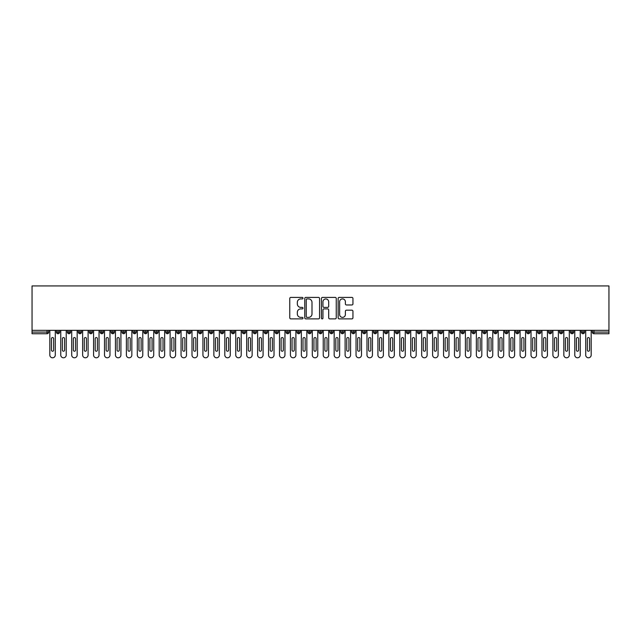 <?xml version="1.0" encoding="UTF-8"?>
<svg xmlns="http://www.w3.org/2000/svg" width="641" height="641" viewBox="0 0 641 641"><rect width="100%" height="100%" fill="white"/><g stroke="black" fill="none" stroke-linecap="round" stroke-linejoin="round"><path stroke-width="0.96" d="M303.001 298.161A0.753 0.753 0 0 0 302.248 297.408L290.846 297.408A1.074 1.074 0 0 0 289.772 298.482L289.772 317.8A1.074 1.074 0 0 0 290.846 318.873L302.248 318.873A0.753 0.753 0 0 0 303.001 318.128A0.753 0.753 0 0 0 302.248 317.375L300.773 317.375A3.437 3.437 0 0 1 297.336 313.938L297.336 312.327A3.437 3.437 0 0 1 300.773 308.89L302.248 308.89A0.753 0.753 0 0 0 303.001 308.145A0.753 0.753 0 0 0 302.248 307.392L300.773 307.392A3.437 3.437 0 0 1 297.336 303.954L297.336 302.344A3.437 3.437 0 0 1 300.773 298.906L302.248 298.906A0.753 0.753 0 0 0 303.001 298.161M351.869 304.972A1.074 1.074 0 0 0 352.943 303.898L352.943 298.482A1.074 1.074 0 0 0 351.869 297.408L339.209 297.408A1.074 1.074 0 0 0 338.136 298.482L338.136 317.8A1.074 1.074 0 0 0 339.209 318.873L351.869 318.873A1.074 1.074 0 0 0 352.943 317.8L352.943 311.254A1.074 1.074 0 0 0 351.869 310.18L346.452 310.18A1.074 1.074 0 0 0 345.379 311.254L345.379 314.499A2.868 2.868 0 0 1 342.51 317.375A2.868 2.868 0 0 1 339.634 314.499L339.634 301.783A2.868 2.868 0 0 1 342.51 298.906A2.868 2.868 0 0 1 345.379 301.783L345.379 303.898A1.074 1.074 0 0 0 346.452 304.972L351.869 304.972M32.05 330.339L32.05 285.942L608.95 285.942L608.95 330.339L32.05 330.339L32.05 332.094L47.057 332.094L47.057 330.339M319.563 298.482A1.074 1.074 0 0 0 318.489 297.408L305.821 297.408A1.074 1.074 0 0 0 304.747 298.482L304.747 317.8A1.074 1.074 0 0 0 305.821 318.873L318.489 318.873A1.074 1.074 0 0 0 319.563 317.8L319.563 298.482M322.511 297.408L335.179 297.408A1.074 1.074 0 0 1 336.253 298.482L336.253 317.8A1.074 1.074 0 0 1 335.179 318.873L329.762 318.873A1.074 1.074 0 0 1 328.689 317.8L328.689 309.964A1.074 1.074 0 0 0 327.615 308.89L324.017 308.89A1.074 1.074 0 0 0 322.944 309.964L322.944 318.128A0.753 0.753 0 0 1 322.191 318.873A0.753 0.753 0 0 1 321.437 318.128L321.437 298.482A1.074 1.074 0 0 1 322.511 297.408M48.7 332.094L47.057 332.094L47.057 333.737A1.643 1.643 0 0 0 48.7 332.094L48.7 330.339L48.7 332.094A1.643 1.643 0 0 1 47.057 333.737L32.05 333.737L32.05 332.094M608.95 330.339L608.95 333.737L593.943 333.737A1.643 1.643 0 0 1 592.3 332.094L592.3 330.339M58.051 330.339L58.051 333.737A1.643 1.643 0 0 1 56.408 332.094L56.408 330.339M59.637 330.339L59.637 332.094A1.643 1.643 0 0 1 58.051 333.737A1.643 1.643 0 0 0 59.637 332.094L56.408 332.094A1.643 1.643 0 0 0 58.051 333.737M68.988 330.339L68.988 333.737A1.643 1.643 0 0 1 67.345 332.094L67.345 330.339L67.345 332.094A1.643 1.643 0 0 0 68.988 333.737A1.643 1.643 0 0 0 70.574 332.094L70.574 330.339M79.925 330.339L79.925 333.737A1.643 1.643 0 0 1 78.282 332.094L78.282 330.339L78.282 332.094A1.643 1.643 0 0 0 79.925 333.737A1.643 1.643 0 0 0 81.511 332.094L81.511 330.339M90.862 330.339L90.862 333.737A1.643 1.643 0 0 1 89.219 332.094L89.219 330.339L89.219 332.094A1.643 1.643 0 0 0 90.862 333.737A1.643 1.643 0 0 0 92.448 332.094L92.448 330.339M101.799 330.339L101.799 333.737A1.643 1.643 0 0 1 100.156 332.094L100.156 330.339L100.156 332.094A1.643 1.643 0 0 0 101.799 333.737A1.643 1.643 0 0 0 103.385 332.094L103.385 330.339M112.736 330.339L112.736 333.737A1.643 1.643 0 0 1 111.093 332.094L111.093 330.339L111.093 332.094A1.643 1.643 0 0 0 112.736 333.737A1.643 1.643 0 0 0 114.322 332.094L114.322 330.339M123.673 330.339L123.673 333.737A1.643 1.643 0 0 1 122.03 332.094L122.03 330.339L122.03 332.094A1.643 1.643 0 0 0 123.673 333.737A1.643 1.643 0 0 0 125.259 332.094L125.259 330.339M134.61 330.339L134.61 333.737A1.643 1.643 0 0 1 132.967 332.094L132.967 330.339L132.967 332.094A1.643 1.643 0 0 0 134.61 333.737A1.643 1.643 0 0 0 136.196 332.094L136.196 330.339M145.547 330.339L145.547 333.737A1.643 1.643 0 0 1 143.904 332.094L143.904 330.339L143.904 332.094A1.643 1.643 0 0 0 145.547 333.737A1.643 1.643 0 0 0 147.126 332.094L147.126 330.339M156.476 330.339L156.476 333.737A1.643 1.643 0 0 1 154.842 332.094L154.842 330.339L154.842 332.094A1.643 1.643 0 0 0 156.476 333.737A1.643 1.643 0 0 0 158.063 332.094L158.063 330.339M167.413 330.339L167.413 333.737A1.643 1.643 0 0 1 165.779 332.094L165.779 330.339L165.779 332.094A1.643 1.643 0 0 0 167.413 333.737A1.643 1.643 0 0 0 169 332.094L169 330.339M178.35 330.339L178.35 333.737A1.643 1.643 0 0 1 176.716 332.094L176.716 330.339L176.716 332.094A1.643 1.643 0 0 0 178.35 333.737A1.643 1.643 0 0 0 179.937 332.094L179.937 330.339M189.287 330.339L189.287 333.737A1.643 1.643 0 0 1 187.653 332.094A1.643 1.643 0 0 0 189.287 333.737A1.643 1.643 0 0 1 187.653 332.094L187.653 330.339M190.874 330.339L190.874 332.094A1.643 1.643 0 0 1 189.287 333.737A1.643 1.643 0 0 0 190.874 332.094L187.653 332.094M200.224 333.737A1.643 1.643 0 0 1 198.582 332.094L198.582 330.339L198.582 332.094A1.643 1.643 0 0 0 200.224 333.737A1.643 1.643 0 0 0 201.811 332.094L201.811 330.339L201.811 332.094A1.643 1.643 0 0 1 200.224 333.737L200.224 332.094L201.811 332.094M211.161 330.339L211.161 333.737A1.643 1.643 0 0 1 209.519 332.094L209.519 330.339L209.519 332.094A1.643 1.643 0 0 0 211.161 333.737A1.643 1.643 0 0 0 212.748 332.094L212.748 330.339M222.098 330.339L222.098 333.737A1.643 1.643 0 0 1 220.456 332.094L220.456 330.339L220.456 332.094A1.643 1.643 0 0 0 222.098 333.737A1.643 1.643 0 0 0 223.685 332.094L223.685 330.339M233.036 330.339L233.036 332.094L231.393 332.094L231.393 330.339L231.393 332.094A1.643 1.643 0 0 0 233.036 333.737A1.643 1.643 0 0 0 234.622 332.094L234.622 330.339L234.622 332.094A1.643 1.643 0 0 1 233.036 333.737A1.643 1.643 0 0 1 231.393 332.094A1.643 1.643 0 0 0 233.036 333.737L233.036 332.094L234.622 332.094M243.973 330.339L243.973 333.737A1.643 1.643 0 0 1 242.33 332.094L242.33 330.339L242.33 332.094A1.643 1.643 0 0 0 243.973 333.737A1.643 1.643 0 0 0 245.559 332.094L245.559 330.339M254.91 330.339L254.91 333.737A1.643 1.643 0 0 1 253.267 332.094L253.267 330.339L253.267 332.094A1.643 1.643 0 0 0 254.91 333.737A1.643 1.643 0 0 0 256.496 332.094L256.496 330.339M265.847 330.339L265.847 333.737A1.643 1.643 0 0 1 264.204 332.094L264.204 330.339L264.204 332.094A1.643 1.643 0 0 0 265.847 333.737A1.643 1.643 0 0 0 267.433 332.094L267.433 330.339M276.784 330.339L276.784 333.737A1.643 1.643 0 0 1 275.141 332.094L275.141 330.339M278.37 330.339L278.37 332.094A1.643 1.643 0 0 1 276.784 333.737A1.643 1.643 0 0 0 278.37 332.094L275.141 332.094A1.643 1.643 0 0 0 276.784 333.737M287.721 333.737A1.643 1.643 0 0 1 286.078 332.094L286.078 330.339L286.078 332.094A1.643 1.643 0 0 0 287.721 333.737A1.643 1.643 0 0 0 289.307 332.094L289.307 330.339L289.307 332.094A1.643 1.643 0 0 1 287.721 333.737L287.721 332.094L289.307 332.094M298.658 330.339L298.658 333.737A1.643 1.643 0 0 1 297.015 332.094L297.015 330.339M300.236 330.339L300.236 332.094A1.643 1.643 0 0 1 298.658 333.737A1.643 1.643 0 0 0 300.236 332.094L297.015 332.094A1.643 1.643 0 0 0 298.658 333.737M309.587 330.339L309.587 333.737A1.643 1.643 0 0 1 307.952 332.094L307.952 330.339M311.173 330.339L311.173 332.094L311.173 330.339M320.524 330.339L320.524 333.737A1.643 1.643 0 0 1 318.889 332.094A1.643 1.643 0 0 0 320.524 333.737A1.643 1.643 0 0 1 318.889 332.094L318.889 330.339M322.111 330.339L322.111 332.094L322.111 330.339M331.461 330.339L331.461 333.737A1.643 1.643 0 0 1 329.827 332.094L329.827 330.339M333.048 330.339L333.048 332.094L333.048 330.339M342.398 330.339L342.398 333.737A1.643 1.643 0 0 1 340.764 332.094L340.764 330.339M343.985 330.339L343.985 332.094A1.643 1.643 0 0 1 342.398 333.737A1.643 1.643 0 0 0 343.985 332.094L340.764 332.094A1.643 1.643 0 0 0 342.398 333.737M353.335 330.339L353.335 333.737A1.643 1.643 0 0 1 351.693 332.094L351.693 330.339M354.922 330.339L354.922 332.094L354.922 330.339M364.272 330.339L364.272 333.737A1.643 1.643 0 0 1 362.63 332.094L362.63 330.339M365.859 330.339L365.859 332.094L365.859 330.339M375.209 330.339L375.209 333.737A1.643 1.643 0 0 1 373.567 332.094L373.567 330.339M376.796 330.339L376.796 332.094L376.796 330.339M386.146 330.339L386.146 333.737A1.643 1.643 0 0 1 384.504 332.094L384.504 330.339M387.733 330.339L387.733 332.094A1.643 1.643 0 0 1 386.146 333.737A1.643 1.643 0 0 0 387.733 332.094L384.504 332.094A1.643 1.643 0 0 0 386.146 333.737M397.083 330.339L397.083 333.737A1.643 1.643 0 0 1 395.441 332.094L395.441 330.339L395.441 332.094A1.643 1.643 0 0 0 397.083 333.737A1.643 1.643 0 0 0 398.67 332.094L398.67 330.339M408.021 330.339L408.021 333.737A1.643 1.643 0 0 1 406.378 332.094L406.378 330.339M409.607 330.339L409.607 332.094L409.607 330.339M418.958 330.339L418.958 333.737A1.643 1.643 0 0 1 417.315 332.094A1.643 1.643 0 0 0 418.958 333.737A1.643 1.643 0 0 1 417.315 332.094L417.315 330.339M420.544 330.339L420.544 332.094L420.544 330.339M429.895 330.339L429.895 333.737A1.643 1.643 0 0 1 428.252 332.094L428.252 330.339L428.252 332.094A1.643 1.643 0 0 0 429.895 333.737A1.643 1.643 0 0 0 431.481 332.094L431.481 330.339M440.832 330.339L440.832 333.737A1.643 1.643 0 0 1 439.189 332.094A1.643 1.643 0 0 0 440.832 333.737A1.643 1.643 0 0 1 439.189 332.094L439.189 330.339M442.418 330.339L442.418 332.094A1.643 1.643 0 0 1 440.832 333.737A1.643 1.643 0 0 0 442.418 332.094L439.189 332.094M451.769 330.339L451.769 333.737A1.643 1.643 0 0 1 450.126 332.094L450.126 330.339L450.126 332.094A1.643 1.643 0 0 0 451.769 333.737A1.643 1.643 0 0 0 453.347 332.094L453.347 330.339M462.698 330.339L462.698 333.737A1.643 1.643 0 0 1 461.063 332.094L461.063 330.339M464.284 330.339L464.284 332.094L464.284 330.339M473.635 330.339L473.635 333.737A1.643 1.643 0 0 1 472 332.094A1.643 1.643 0 0 0 473.635 333.737A1.643 1.643 0 0 1 472 332.094L472 330.339M475.221 330.339L475.221 332.094L475.221 330.339M484.572 330.339L484.572 333.737A1.643 1.643 0 0 1 482.937 332.094L482.937 330.339M486.158 330.339L486.158 332.094L486.158 330.339M495.509 330.339L495.509 333.737A1.643 1.643 0 0 1 493.874 332.094L493.874 330.339M497.096 330.339L497.096 332.094A1.643 1.643 0 0 1 495.509 333.737A1.643 1.643 0 0 0 497.096 332.094L493.874 332.094A1.643 1.643 0 0 0 495.509 333.737M506.446 330.339L506.446 333.737A1.643 1.643 0 0 1 504.804 332.094A1.643 1.643 0 0 0 506.446 333.737A1.643 1.643 0 0 1 504.804 332.094L504.804 330.339M508.033 330.339L508.033 332.094A1.643 1.643 0 0 1 506.446 333.737A1.643 1.643 0 0 0 508.033 332.094L504.804 332.094M517.383 330.339L517.383 333.737A1.643 1.643 0 0 1 515.741 332.094A1.643 1.643 0 0 0 517.383 333.737A1.643 1.643 0 0 1 515.741 332.094L515.741 330.339M518.97 330.339L518.97 332.094L518.97 330.339M528.32 330.339L528.32 333.737A1.643 1.643 0 0 1 526.678 332.094L526.678 330.339L526.678 332.094A1.643 1.643 0 0 0 528.32 333.737A1.643 1.643 0 0 0 529.907 332.094L529.907 330.339M539.257 330.339L539.257 333.737A1.643 1.643 0 0 1 537.615 332.094A1.643 1.643 0 0 0 539.257 333.737A1.643 1.643 0 0 1 537.615 332.094L537.615 330.339M540.844 330.339L540.844 332.094A1.643 1.643 0 0 1 539.257 333.737A1.643 1.643 0 0 0 540.844 332.094L537.615 332.094M550.194 330.339L550.194 333.737A1.643 1.643 0 0 1 548.552 332.094A1.643 1.643 0 0 0 550.194 333.737A1.643 1.643 0 0 1 548.552 332.094L548.552 330.339M551.781 330.339L551.781 332.094L551.781 330.339M561.131 330.339L561.131 333.737A1.643 1.643 0 0 1 559.489 332.094L559.489 330.339M562.718 330.339L562.718 332.094L562.718 330.339M572.068 330.339L572.068 333.737A1.643 1.643 0 0 1 570.426 332.094A1.643 1.643 0 0 0 572.068 333.737A1.643 1.643 0 0 1 570.426 332.094L570.426 330.339M573.655 330.339L573.655 332.094L573.655 330.339M583.006 330.339L583.006 333.737A1.643 1.643 0 0 1 581.363 332.094A1.643 1.643 0 0 0 583.006 333.737A1.643 1.643 0 0 1 581.363 332.094L581.363 330.339M584.592 330.339L584.592 332.094L584.592 330.339M200.224 330.339L200.224 332.094L198.582 332.094M287.721 330.339L287.721 332.094L286.078 332.094M309.587 333.737A1.643 1.643 0 0 0 311.173 332.094A1.643 1.643 0 0 1 309.587 333.737A1.643 1.643 0 0 1 307.952 332.094L311.173 332.094M320.524 333.737A1.643 1.643 0 0 0 322.111 332.094A1.643 1.643 0 0 1 320.524 333.737M331.461 333.737A1.643 1.643 0 0 0 333.048 332.094A1.643 1.643 0 0 1 331.461 333.737A1.643 1.643 0 0 1 329.827 332.094L333.048 332.094M353.335 333.737A1.643 1.643 0 0 0 354.922 332.094A1.643 1.643 0 0 1 353.335 333.737A1.643 1.643 0 0 1 351.693 332.094L354.922 332.094M364.272 333.737A1.643 1.643 0 0 0 365.859 332.094A1.643 1.643 0 0 1 364.272 333.737A1.643 1.643 0 0 1 362.63 332.094L365.859 332.094M375.209 333.737A1.643 1.643 0 0 0 376.796 332.094A1.643 1.643 0 0 1 375.209 333.737A1.643 1.643 0 0 1 373.567 332.094L376.796 332.094M408.021 333.737A1.643 1.643 0 0 0 409.607 332.094A1.643 1.643 0 0 1 408.021 333.737A1.643 1.643 0 0 1 406.378 332.094L409.607 332.094M418.958 333.737A1.643 1.643 0 0 0 420.544 332.094A1.643 1.643 0 0 1 418.958 333.737M462.698 333.737A1.643 1.643 0 0 0 464.284 332.094A1.643 1.643 0 0 1 462.698 333.737A1.643 1.643 0 0 1 461.063 332.094L464.284 332.094M473.635 333.737A1.643 1.643 0 0 0 475.221 332.094A1.643 1.643 0 0 1 473.635 333.737M484.572 333.737A1.643 1.643 0 0 0 486.158 332.094A1.643 1.643 0 0 1 484.572 333.737A1.643 1.643 0 0 1 482.937 332.094L486.158 332.094M517.383 333.737A1.643 1.643 0 0 0 518.97 332.094A1.643 1.643 0 0 1 517.383 333.737M550.194 333.737A1.643 1.643 0 0 0 551.781 332.094A1.643 1.643 0 0 1 550.194 333.737M561.131 333.737A1.643 1.643 0 0 0 562.718 332.094A1.643 1.643 0 0 1 561.131 333.737A1.643 1.643 0 0 1 559.489 332.094L562.718 332.094M572.068 333.737A1.643 1.643 0 0 0 573.655 332.094A1.643 1.643 0 0 1 572.068 333.737M593.943 333.737A1.643 1.643 0 0 1 592.3 332.094A1.643 1.643 0 0 0 593.943 333.737L593.943 332.094L608.95 332.094M583.006 333.737A1.643 1.643 0 0 0 584.592 332.094A1.643 1.643 0 0 1 583.006 333.737M306.999 298.906A0.753 0.753 0 0 0 306.246 299.659L306.246 316.622A0.753 0.753 0 0 0 306.999 317.375L308.561 317.375A3.437 3.437 0 0 0 311.991 313.938L311.991 302.344A3.437 3.437 0 0 0 308.561 298.906L306.999 298.906M328.689 301.839A2.868 2.868 0 0 0 325.812 298.962A2.868 2.868 0 0 0 322.944 301.839L322.944 306.318A1.074 1.074 0 0 0 324.017 307.392L327.615 307.392A1.074 1.074 0 0 0 328.689 306.318L328.689 301.839M49.822 355.058L49.822 330.339L49.822 355.058A2.732 2.732 -145.5 0 0 52.554 357.79A2.732 2.732 -145.5 0 0 55.286 355.058L55.286 330.339L55.286 355.058M53.652 338.656A1.09 1.09 -34.5 0 0 52.554 337.559A1.09 1.09 -34.5 0 0 51.464 338.656A1.09 1.09 34.5 0 1 52.554 337.559A1.09 1.09 34.5 0 1 53.652 338.656L53.652 350.138A1.09 1.09 34.5 0 1 52.554 351.228A1.09 1.09 34.5 0 1 51.464 350.138A1.09 1.09 -34.5 0 0 52.554 351.228A1.09 1.09 -34.5 0 0 53.652 350.138M51.464 350.138L51.464 338.656M60.759 355.058L60.759 330.339L60.759 355.058A2.732 2.732 -145.5 0 0 63.491 357.79A2.732 2.732 -145.5 0 0 66.223 355.058L66.223 330.339L66.223 355.058M64.589 338.656A1.09 1.09 -34.5 0 0 63.491 337.559A1.09 1.09 -34.5 0 0 62.401 338.656A1.09 1.09 34.5 0 1 63.491 337.559A1.09 1.09 34.5 0 1 64.589 338.656L64.589 350.138A1.09 1.09 34.5 0 1 63.491 351.228A1.09 1.09 34.5 0 1 62.401 350.138A1.09 1.09 -34.5 0 0 63.491 351.228A1.09 1.09 -34.5 0 0 64.589 350.138M71.696 355.058L71.696 330.339L71.696 355.058A2.732 2.732 -145.5 0 0 74.428 357.79A2.732 2.732 -145.5 0 0 77.16 355.058L77.16 330.339L77.16 355.058M75.526 338.656A1.09 1.09 -34.5 0 0 74.428 337.559A1.09 1.09 -34.5 0 0 73.338 338.656A1.09 1.09 34.5 0 1 74.428 337.559A1.09 1.09 34.5 0 1 75.526 338.656L75.526 350.138A1.09 1.09 34.5 0 1 74.428 351.228A1.09 1.09 34.5 0 1 73.338 350.138A1.09 1.09 -34.5 0 0 74.428 351.228A1.09 1.09 -34.5 0 0 75.526 350.138M82.633 355.058L82.633 330.339L82.633 355.058A2.732 2.732 -145.5 0 0 85.365 357.79A2.732 2.732 -145.5 0 0 88.097 355.058L88.097 330.339L88.097 355.058M86.463 338.656A1.09 1.09 -34.5 0 0 85.365 337.559A1.09 1.09 -34.5 0 0 84.275 338.656A1.09 1.09 34.5 0 1 85.365 337.559A1.09 1.09 34.5 0 1 86.463 338.656L86.463 350.138A1.09 1.09 34.5 0 1 85.365 351.228A1.09 1.09 34.5 0 1 84.275 350.138A1.09 1.09 -34.5 0 0 85.365 351.228A1.09 1.09 -34.5 0 0 86.463 350.138M93.57 355.058L93.57 330.339L93.57 355.058A2.732 2.732 -145.5 0 0 96.302 357.79A2.732 2.732 -145.5 0 0 99.034 355.058L99.034 330.339L99.034 355.058M97.392 338.656A1.09 1.09 -34.5 0 0 96.302 337.559A1.09 1.09 -34.5 0 0 95.205 338.656A1.09 1.09 34.5 0 1 96.302 337.559A1.09 1.09 34.5 0 1 97.392 338.656L97.392 350.138A1.09 1.09 34.5 0 1 96.302 351.228A1.09 1.09 34.5 0 1 95.205 350.138A1.09 1.09 -34.5 0 0 96.302 351.228A1.09 1.09 -34.5 0 0 97.392 350.138M62.401 350.138L62.401 338.656M73.338 350.138L73.338 338.656M84.275 350.138L84.275 338.656M95.205 350.138L95.205 338.656M104.507 355.058L104.507 330.339L104.507 355.058A2.732 2.732 -145.5 0 0 107.239 357.79A2.732 2.732 -145.5 0 0 109.972 355.058L109.972 330.339L109.972 355.058M108.329 338.656A1.09 1.09 -34.5 0 0 107.239 337.559A1.09 1.09 -34.5 0 0 106.142 338.656A1.09 1.09 34.5 0 1 107.239 337.559A1.09 1.09 34.5 0 1 108.329 338.656L108.329 350.138A1.09 1.09 34.5 0 1 107.239 351.228A1.09 1.09 34.5 0 1 106.142 350.138A1.09 1.09 -34.5 0 0 107.239 351.228A1.09 1.09 -34.5 0 0 108.329 350.138M106.142 350.138L106.142 338.656M115.444 355.058L115.444 330.339L115.444 355.058A2.732 2.732 -145.5 0 0 118.176 357.79A2.732 2.732 -145.5 0 0 120.909 355.058L120.909 330.339L120.909 355.058M119.266 338.656A1.09 1.09 -34.5 0 0 118.176 337.559A1.09 1.09 -34.5 0 0 117.079 338.656A1.09 1.09 34.5 0 1 118.176 337.559A1.09 1.09 34.5 0 1 119.266 338.656L119.266 350.138A1.09 1.09 34.5 0 1 118.176 351.228A1.09 1.09 34.5 0 1 117.079 350.138A1.09 1.09 -34.5 0 0 118.176 351.228A1.09 1.09 -34.5 0 0 119.266 350.138M126.381 355.058L126.381 330.339L126.381 355.058A2.732 2.732 -145.5 0 0 129.113 357.79A2.732 2.732 -145.5 0 0 131.846 355.058L131.846 330.339L131.846 355.058M130.203 338.656A1.09 1.09 -34.5 0 0 129.113 337.559A1.09 1.09 -34.5 0 0 128.016 338.656A1.09 1.09 34.5 0 1 129.113 337.559A1.09 1.09 34.5 0 1 130.203 338.656L130.203 350.138A1.09 1.09 34.5 0 1 129.113 351.228A1.09 1.09 34.5 0 1 128.016 350.138A1.09 1.09 -34.5 0 0 129.113 351.228A1.09 1.09 -34.5 0 0 130.203 350.138M137.31 355.058L137.31 330.339L137.31 355.058A2.732 2.732 -145.5 0 0 140.05 357.79A2.732 2.732 -145.5 0 0 142.783 355.058L142.783 330.339L142.783 355.058M141.14 338.656A1.09 1.09 -34.5 0 0 140.05 337.559A1.09 1.09 -34.5 0 0 138.953 338.656A1.09 1.09 34.5 0 1 140.05 337.559A1.09 1.09 34.5 0 1 141.14 338.656L141.14 350.138A1.09 1.09 34.5 0 1 140.05 351.228A1.09 1.09 34.5 0 1 138.953 350.138A1.09 1.09 -34.5 0 0 140.05 351.228A1.09 1.09 -34.5 0 0 141.14 350.138M148.247 355.058L148.247 330.339L148.247 355.058A2.732 2.732 -145.5 0 0 150.988 357.79A2.732 2.732 -145.5 0 0 153.72 355.058L153.72 330.339L153.72 355.058M152.077 338.656A1.09 1.09 -34.5 0 0 150.988 337.559A1.09 1.09 -34.5 0 0 149.89 338.656A1.09 1.09 34.5 0 1 150.988 337.559A1.09 1.09 34.5 0 1 152.077 338.656L152.077 350.138A1.09 1.09 34.5 0 1 150.988 351.228A1.09 1.09 34.5 0 1 149.89 350.138A1.09 1.09 -34.5 0 0 150.988 351.228A1.09 1.09 -34.5 0 0 152.077 350.138M117.079 350.138L117.079 338.656M128.016 350.138L128.016 338.656M138.953 350.138L138.953 338.656M149.89 350.138L149.89 338.656M159.184 355.058L159.184 330.339L159.184 355.058A2.732 2.732 -145.5 0 0 161.925 357.79A2.732 2.732 -145.5 0 0 164.657 355.058L164.657 330.339L164.657 355.058M163.014 338.656A1.09 1.09 -34.5 0 0 161.925 337.559A1.09 1.09 -34.5 0 0 160.827 338.656A1.09 1.09 34.5 0 1 161.925 337.559A1.09 1.09 34.5 0 1 163.014 338.656L163.014 350.138A1.09 1.09 34.5 0 1 161.925 351.228A1.09 1.09 34.5 0 1 160.827 350.138A1.09 1.09 -34.5 0 0 161.925 351.228A1.09 1.09 -34.5 0 0 163.014 350.138M170.121 355.058L170.121 330.339L170.121 355.058A2.732 2.732 -145.5 0 0 172.854 357.79A2.732 2.732 -145.5 0 0 175.594 355.058L175.594 330.339L175.594 355.058M173.951 338.656A1.09 1.09 -34.5 0 0 172.854 337.559A1.09 1.09 -34.5 0 0 171.764 338.656A1.09 1.09 34.5 0 1 172.854 337.559A1.09 1.09 34.5 0 1 173.951 338.656L173.951 350.138A1.09 1.09 34.5 0 1 172.854 351.228A1.09 1.09 34.5 0 1 171.764 350.138A1.09 1.09 -34.5 0 0 172.854 351.228A1.09 1.09 -34.5 0 0 173.951 350.138M181.058 355.058L181.058 330.339L181.058 355.058A2.732 2.732 -145.5 0 0 183.791 357.79A2.732 2.732 -145.5 0 0 186.531 355.058L186.531 330.339L186.531 355.058M184.888 338.656A1.09 1.09 -34.5 0 0 183.791 337.559A1.09 1.09 -34.5 0 0 182.701 338.656A1.09 1.09 34.5 0 1 183.791 337.559A1.09 1.09 34.5 0 1 184.888 338.656L184.888 350.138A1.09 1.09 34.5 0 1 183.791 351.228A1.09 1.09 34.5 0 1 182.701 350.138A1.09 1.09 -34.5 0 0 183.791 351.228A1.09 1.09 -34.5 0 0 184.888 350.138M191.996 355.058L191.996 330.339L191.996 355.058A2.732 2.732 -145.5 0 0 194.728 357.79A2.732 2.732 -145.5 0 0 197.468 355.058L197.468 330.339L197.468 355.058M195.826 338.656A1.09 1.09 -34.5 0 0 194.728 337.559A1.09 1.09 -34.5 0 0 193.638 338.656A1.09 1.09 34.5 0 1 194.728 337.559A1.09 1.09 34.5 0 1 195.826 338.656L195.826 350.138A1.09 1.09 34.5 0 1 194.728 351.228A1.09 1.09 34.5 0 1 193.638 350.138A1.09 1.09 -34.5 0 0 194.728 351.228A1.09 1.09 -34.5 0 0 195.826 350.138M202.933 355.058L202.933 330.339L202.933 355.058A2.732 2.732 -145.5 0 0 205.665 357.79A2.732 2.732 -145.5 0 0 208.397 355.058L208.397 330.339L208.397 355.058M206.763 338.656A1.09 1.09 -34.5 0 0 205.665 337.559A1.09 1.09 -34.5 0 0 204.575 338.656A1.09 1.09 34.5 0 1 205.665 337.559A1.09 1.09 34.5 0 1 206.763 338.656L206.763 350.138A1.09 1.09 34.5 0 1 205.665 351.228A1.09 1.09 34.5 0 1 204.575 350.138A1.09 1.09 -34.5 0 0 205.665 351.228A1.09 1.09 -34.5 0 0 206.763 350.138M160.827 350.138L160.827 338.656M171.764 350.138L171.764 338.656M182.701 350.138L182.701 338.656M193.638 350.138L193.638 338.656M204.575 350.138L204.575 338.656M213.87 355.058L213.87 330.339L213.87 355.058A2.732 2.732 -145.5 0 0 216.602 357.79A2.732 2.732 -145.5 0 0 219.334 355.058L219.334 330.339L219.334 355.058M217.7 338.656A1.09 1.09 -34.5 0 0 216.602 337.559A1.09 1.09 -34.5 0 0 215.512 338.656A1.09 1.09 34.5 0 1 216.602 337.559A1.09 1.09 34.5 0 1 217.7 338.656L217.7 350.138A1.09 1.09 34.5 0 1 216.602 351.228A1.09 1.09 34.5 0 1 215.512 350.138A1.09 1.09 -34.5 0 0 216.602 351.228A1.09 1.09 -34.5 0 0 217.7 350.138M215.512 350.138L215.512 338.656M224.807 355.058L224.807 330.339L224.807 355.058A2.732 2.732 -145.5 0 0 227.539 357.79A2.732 2.732 -145.5 0 0 230.271 355.058L230.271 330.339L230.271 355.058M228.637 338.656A1.09 1.09 -34.5 0 0 227.539 337.559A1.09 1.09 -34.5 0 0 226.449 338.656A1.09 1.09 34.5 0 1 227.539 337.559A1.09 1.09 34.5 0 1 228.637 338.656L228.637 350.138A1.09 1.09 34.5 0 1 227.539 351.228A1.09 1.09 34.5 0 1 226.449 350.138A1.09 1.09 -34.5 0 0 227.539 351.228A1.09 1.09 -34.5 0 0 228.637 350.138M226.449 350.138L226.449 338.656M235.744 355.058L235.744 330.339L235.744 355.058A2.732 2.732 -145.5 0 0 238.476 357.79A2.732 2.732 -145.5 0 0 241.208 355.058L241.208 330.339L241.208 355.058M239.574 338.656A1.09 1.09 -34.5 0 0 238.476 337.559A1.09 1.09 -34.5 0 0 237.386 338.656A1.09 1.09 34.5 0 1 238.476 337.559A1.09 1.09 34.5 0 1 239.574 338.656L239.574 350.138A1.09 1.09 34.5 0 1 238.476 351.228A1.09 1.09 34.5 0 1 237.386 350.138A1.09 1.09 -34.5 0 0 238.476 351.228A1.09 1.09 -34.5 0 0 239.574 350.138M237.386 350.138L237.386 338.656M246.681 355.058L246.681 330.339L246.681 355.058A2.732 2.732 -145.5 0 0 249.413 357.79A2.732 2.732 -145.5 0 0 252.145 355.058L252.145 330.339L252.145 355.058M250.503 338.656A1.09 1.09 -34.5 0 0 249.413 337.559A1.09 1.09 -34.5 0 0 248.315 338.656A1.09 1.09 34.5 0 1 249.413 337.559A1.09 1.09 34.5 0 1 250.503 338.656L250.503 350.138A1.09 1.09 34.5 0 1 249.413 351.228A1.09 1.09 34.5 0 1 248.315 350.138A1.09 1.09 -34.5 0 0 249.413 351.228A1.09 1.09 -34.5 0 0 250.503 350.138M248.315 350.138L248.315 338.656M257.618 355.058L257.618 330.339L257.618 355.058A2.732 2.732 -145.5 0 0 260.35 357.79A2.732 2.732 -145.5 0 0 263.082 355.058L263.082 330.339L263.082 355.058M261.44 338.656A1.09 1.09 -34.5 0 0 260.35 337.559A1.09 1.09 -34.5 0 0 259.252 338.656A1.09 1.09 34.5 0 1 260.35 337.559A1.09 1.09 34.5 0 1 261.44 338.656L261.44 350.138A1.09 1.09 34.5 0 1 260.35 351.228A1.09 1.09 34.5 0 1 259.252 350.138A1.09 1.09 -34.5 0 0 260.35 351.228A1.09 1.09 -34.5 0 0 261.44 350.138M259.252 350.138L259.252 338.656M268.555 355.058L268.555 330.339L268.555 355.058A2.732 2.732 -145.5 0 0 271.287 357.79A2.732 2.732 -145.5 0 0 274.019 355.058L274.019 330.339L274.019 355.058M272.377 338.656A1.09 1.09 -34.5 0 0 271.287 337.559A1.09 1.09 -34.5 0 0 270.19 338.656A1.09 1.09 34.5 0 1 271.287 337.559A1.09 1.09 34.5 0 1 272.377 338.656L272.377 350.138A1.09 1.09 34.5 0 1 271.287 351.228A1.09 1.09 34.5 0 1 270.19 350.138A1.09 1.09 -34.5 0 0 271.287 351.228A1.09 1.09 -34.5 0 0 272.377 350.138M270.19 350.138L270.19 338.656M279.492 355.058L279.492 330.339L279.492 355.058A2.732 2.732 -145.5 0 0 282.224 357.79A2.732 2.732 -145.5 0 0 284.957 355.058L284.957 330.339L284.957 355.058M283.314 338.656A1.09 1.09 -34.5 0 0 282.224 337.559A1.09 1.09 -34.5 0 0 281.127 338.656A1.09 1.09 34.5 0 1 282.224 337.559A1.09 1.09 34.5 0 1 283.314 338.656L283.314 350.138A1.09 1.09 34.5 0 1 282.224 351.228A1.09 1.09 34.5 0 1 281.127 350.138A1.09 1.09 -34.5 0 0 282.224 351.228A1.09 1.09 -34.5 0 0 283.314 350.138M281.127 350.138L281.127 338.656M290.421 355.058L290.421 330.339L290.421 355.058A2.732 2.732 -145.5 0 0 293.161 357.79A2.732 2.732 -145.5 0 0 295.894 355.058L295.894 330.339L295.894 355.058M294.251 338.656A1.09 1.09 -34.5 0 0 293.161 337.559A1.09 1.09 -34.5 0 0 292.064 338.656A1.09 1.09 34.5 0 1 293.161 337.559A1.09 1.09 34.5 0 1 294.251 338.656L294.251 350.138A1.09 1.09 34.5 0 1 293.161 351.228A1.09 1.09 34.5 0 1 292.064 350.138A1.09 1.09 -34.5 0 0 293.161 351.228A1.09 1.09 -34.5 0 0 294.251 350.138M292.064 350.138L292.064 338.656M301.358 355.058L301.358 330.339L301.358 355.058A2.732 2.732 -145.5 0 0 304.098 357.79A2.732 2.732 -145.5 0 0 306.831 355.058L306.831 330.339L306.831 355.058M305.188 338.656A1.09 1.09 -34.5 0 0 304.098 337.559A1.09 1.09 -34.5 0 0 303.001 338.656A1.09 1.09 34.5 0 1 304.098 337.559A1.09 1.09 34.5 0 1 305.188 338.656L305.188 350.138A1.09 1.09 34.5 0 1 304.098 351.228A1.09 1.09 34.5 0 1 303.001 350.138A1.09 1.09 -34.5 0 0 304.098 351.228A1.09 1.09 -34.5 0 0 305.188 350.138M303.001 350.138L303.001 338.656M312.295 355.058L312.295 330.339L312.295 355.058A2.732 2.732 -145.5 0 0 315.035 357.79A2.732 2.732 -145.5 0 0 317.768 355.058L317.768 330.339L317.768 355.058M316.125 338.656A1.09 1.09 -34.5 0 0 315.035 337.559A1.09 1.09 -34.5 0 0 313.938 338.656A1.09 1.09 34.5 0 1 315.035 337.559A1.09 1.09 34.5 0 1 316.125 338.656L316.125 350.138A1.09 1.09 34.5 0 1 315.035 351.228A1.09 1.09 34.5 0 1 313.938 350.138A1.09 1.09 -34.5 0 0 315.035 351.228A1.09 1.09 -34.5 0 0 316.125 350.138M313.938 350.138L313.938 338.656M323.232 355.058L323.232 330.339L323.232 355.058A2.732 2.732 -145.5 0 0 325.965 357.79A2.732 2.732 -145.5 0 0 328.705 355.058L328.705 330.339L328.705 355.058M327.062 338.656A1.09 1.09 -34.5 0 0 325.965 337.559A1.09 1.09 -34.5 0 0 324.875 338.656A1.09 1.09 34.5 0 1 325.965 337.559A1.09 1.09 34.5 0 1 327.062 338.656L327.062 350.138A1.09 1.09 34.5 0 1 325.965 351.228A1.09 1.09 34.5 0 1 324.875 350.138A1.09 1.09 -34.5 0 0 325.965 351.228A1.09 1.09 -34.5 0 0 327.062 350.138M324.875 350.138L324.875 338.656M334.169 355.058L334.169 330.339L334.169 355.058A2.732 2.732 -145.5 0 0 336.902 357.79A2.732 2.732 -145.5 0 0 339.642 355.058L339.642 330.339L339.642 355.058M337.999 338.656A1.09 1.09 -34.5 0 0 336.902 337.559A1.09 1.09 -34.5 0 0 335.812 338.656A1.09 1.09 34.5 0 1 336.902 337.559A1.09 1.09 34.5 0 1 337.999 338.656L337.999 350.138A1.09 1.09 34.5 0 1 336.902 351.228A1.09 1.09 34.5 0 1 335.812 350.138A1.09 1.09 -34.5 0 0 336.902 351.228A1.09 1.09 -34.5 0 0 337.999 350.138M335.812 350.138L335.812 338.656M345.106 355.058L345.106 330.339L345.106 355.058A2.732 2.732 -145.5 0 0 347.839 357.79A2.732 2.732 -145.5 0 0 350.579 355.058L350.579 330.339L350.579 355.058M348.936 338.656A1.09 1.09 -34.5 0 0 347.839 337.559A1.09 1.09 -34.5 0 0 346.749 338.656A1.09 1.09 34.5 0 1 347.839 337.559A1.09 1.09 34.5 0 1 348.936 338.656L348.936 350.138A1.09 1.09 34.5 0 1 347.839 351.228A1.09 1.09 34.5 0 1 346.749 350.138A1.09 1.09 -34.5 0 0 347.839 351.228A1.09 1.09 -34.5 0 0 348.936 350.138M346.749 350.138L346.749 338.656M356.043 355.058L356.043 330.339L356.043 355.058A2.732 2.732 -145.5 0 0 358.776 357.79A2.732 2.732 -145.5 0 0 361.508 355.058L361.508 330.339L361.508 355.058M359.873 338.656A1.09 1.09 -34.5 0 0 358.776 337.559A1.09 1.09 -34.5 0 0 357.686 338.656A1.09 1.09 34.5 0 1 358.776 337.559A1.09 1.09 34.5 0 1 359.873 338.656L359.873 350.138A1.09 1.09 34.5 0 1 358.776 351.228A1.09 1.09 34.5 0 1 357.686 350.138A1.09 1.09 -34.5 0 0 358.776 351.228A1.09 1.09 -34.5 0 0 359.873 350.138M357.686 350.138L357.686 338.656M366.981 355.058L366.981 330.339L366.981 355.058A2.732 2.732 -145.5 0 0 369.713 357.79A2.732 2.732 -145.5 0 0 372.445 355.058L372.445 330.339L372.445 355.058M370.81 338.656A1.09 1.09 -34.5 0 0 369.713 337.559A1.09 1.09 -34.5 0 0 368.623 338.656A1.09 1.09 34.5 0 1 369.713 337.559A1.09 1.09 34.5 0 1 370.81 338.656L370.81 350.138A1.09 1.09 34.5 0 1 369.713 351.228A1.09 1.09 34.5 0 1 368.623 350.138A1.09 1.09 -34.5 0 0 369.713 351.228A1.09 1.09 -34.5 0 0 370.81 350.138M368.623 350.138L368.623 338.656M377.918 355.058L377.918 330.339L377.918 355.058A2.732 2.732 -145.5 0 0 380.65 357.79A2.732 2.732 -145.5 0 0 383.382 355.058L383.382 330.339L383.382 355.058M381.748 338.656A1.09 1.09 -34.5 0 0 380.65 337.559A1.09 1.09 -34.5 0 0 379.56 338.656A1.09 1.09 34.5 0 1 380.65 337.559A1.09 1.09 34.5 0 1 381.748 338.656L381.748 350.138A1.09 1.09 34.5 0 1 380.65 351.228A1.09 1.09 34.5 0 1 379.56 350.138A1.09 1.09 -34.5 0 0 380.65 351.228A1.09 1.09 -34.5 0 0 381.748 350.138M379.56 350.138L379.56 338.656M388.855 355.058L388.855 330.339L388.855 355.058A2.732 2.732 -145.5 0 0 391.587 357.79A2.732 2.732 -145.5 0 0 394.319 355.058L394.319 330.339L394.319 355.058M392.685 338.656A1.09 1.09 -34.5 0 0 391.587 337.559A1.09 1.09 -34.5 0 0 390.497 338.656A1.09 1.09 34.5 0 1 391.587 337.559A1.09 1.09 34.5 0 1 392.685 338.656L392.685 350.138A1.09 1.09 34.5 0 1 391.587 351.228A1.09 1.09 34.5 0 1 390.497 350.138A1.09 1.09 -34.5 0 0 391.587 351.228A1.09 1.09 -34.5 0 0 392.685 350.138M390.497 350.138L390.497 338.656M399.792 355.058L399.792 330.339L399.792 355.058A2.732 2.732 -145.5 0 0 402.524 357.79A2.732 2.732 -145.5 0 0 405.256 355.058L405.256 330.339L405.256 355.058M403.614 338.656A1.09 1.09 -34.5 0 0 402.524 337.559A1.09 1.09 -34.5 0 0 401.426 338.656A1.09 1.09 34.5 0 1 402.524 337.559A1.09 1.09 34.5 0 1 403.614 338.656L403.614 350.138A1.09 1.09 34.5 0 1 402.524 351.228A1.09 1.09 34.5 0 1 401.426 350.138A1.09 1.09 -34.5 0 0 402.524 351.228A1.09 1.09 -34.5 0 0 403.614 350.138M401.426 350.138L401.426 338.656M410.729 355.058L410.729 330.339L410.729 355.058A2.732 2.732 -145.5 0 0 413.461 357.79A2.732 2.732 -145.5 0 0 416.193 355.058L416.193 330.339L416.193 355.058M414.551 338.656A1.09 1.09 -34.5 0 0 413.461 337.559A1.09 1.09 -34.5 0 0 412.363 338.656A1.09 1.09 34.5 0 1 413.461 337.559A1.09 1.09 34.5 0 1 414.551 338.656L414.551 350.138A1.09 1.09 34.5 0 1 413.461 351.228A1.09 1.09 34.5 0 1 412.363 350.138A1.09 1.09 -34.5 0 0 413.461 351.228A1.09 1.09 -34.5 0 0 414.551 350.138M412.363 350.138L412.363 338.656M421.666 355.058L421.666 330.339L421.666 355.058A2.732 2.732 -145.5 0 0 424.398 357.79A2.732 2.732 -145.5 0 0 427.13 355.058L427.13 330.339L427.13 355.058M425.488 338.656A1.09 1.09 -34.5 0 0 424.398 337.559A1.09 1.09 -34.5 0 0 423.3 338.656A1.09 1.09 34.5 0 1 424.398 337.559A1.09 1.09 34.5 0 1 425.488 338.656L425.488 350.138A1.09 1.09 34.5 0 1 424.398 351.228A1.09 1.09 34.5 0 1 423.3 350.138A1.09 1.09 -34.5 0 0 424.398 351.228A1.09 1.09 -34.5 0 0 425.488 350.138M423.3 350.138L423.3 338.656M432.603 355.058L432.603 330.339L432.603 355.058A2.732 2.732 -145.5 0 0 435.335 357.79A2.732 2.732 -145.5 0 0 438.067 355.058L438.067 330.339L438.067 355.058M436.425 338.656A1.09 1.09 -34.5 0 0 435.335 337.559A1.09 1.09 -34.5 0 0 434.237 338.656A1.09 1.09 34.5 0 1 435.335 337.559A1.09 1.09 34.5 0 1 436.425 338.656L436.425 350.138A1.09 1.09 34.5 0 1 435.335 351.228A1.09 1.09 34.5 0 1 434.237 350.138A1.09 1.09 -34.5 0 0 435.335 351.228A1.09 1.09 -34.5 0 0 436.425 350.138M434.237 350.138L434.237 338.656M443.532 355.058L443.532 330.339L443.532 355.058A2.732 2.732 -145.5 0 0 446.272 357.79A2.732 2.732 -145.5 0 0 449.004 355.058L449.004 330.339L449.004 355.058M447.362 338.656A1.09 1.09 -34.5 0 0 446.272 337.559A1.09 1.09 -34.5 0 0 445.175 338.656A1.09 1.09 34.5 0 1 446.272 337.559A1.09 1.09 34.5 0 1 447.362 338.656L447.362 350.138A1.09 1.09 34.5 0 1 446.272 351.228A1.09 1.09 34.5 0 1 445.175 350.138A1.09 1.09 -34.5 0 0 446.272 351.228A1.09 1.09 -34.5 0 0 447.362 350.138M445.175 350.138L445.175 338.656M454.469 355.058L454.469 330.339L454.469 355.058A2.732 2.732 -145.5 0 0 457.209 357.79A2.732 2.732 -145.5 0 0 459.942 355.058L459.942 330.339L459.942 355.058M458.299 338.656A1.09 1.09 -34.5 0 0 457.209 337.559A1.09 1.09 -34.5 0 0 456.112 338.656A1.09 1.09 34.5 0 1 457.209 337.559A1.09 1.09 34.5 0 1 458.299 338.656L458.299 350.138A1.09 1.09 34.5 0 1 457.209 351.228A1.09 1.09 34.5 0 1 456.112 350.138A1.09 1.09 -34.5 0 0 457.209 351.228A1.09 1.09 -34.5 0 0 458.299 350.138M456.112 350.138L456.112 338.656M465.406 355.058L465.406 330.339L465.406 355.058A2.732 2.732 -145.5 0 0 468.146 357.79A2.732 2.732 -145.5 0 0 470.879 355.058L470.879 330.339L470.879 355.058M469.236 338.656A1.09 1.09 -34.5 0 0 468.146 337.559A1.09 1.09 -34.5 0 0 467.049 338.656A1.09 1.09 34.5 0 1 468.146 337.559A1.09 1.09 34.5 0 1 469.236 338.656L469.236 350.138A1.09 1.09 34.5 0 1 468.146 351.228A1.09 1.09 34.5 0 1 467.049 350.138A1.09 1.09 -34.5 0 0 468.146 351.228A1.09 1.09 -34.5 0 0 469.236 350.138M467.049 350.138L467.049 338.656M476.343 355.058L476.343 330.339L476.343 355.058A2.732 2.732 -145.5 0 0 479.075 357.79A2.732 2.732 -145.5 0 0 481.816 355.058L481.816 330.339L481.816 355.058M480.173 338.656A1.09 1.09 -34.5 0 0 479.075 337.559A1.09 1.09 -34.5 0 0 477.986 338.656A1.09 1.09 34.5 0 1 479.075 337.559A1.09 1.09 34.5 0 1 480.173 338.656L480.173 350.138A1.09 1.09 34.5 0 1 479.075 351.228A1.09 1.09 34.5 0 1 477.986 350.138A1.09 1.09 -34.5 0 0 479.075 351.228A1.09 1.09 -34.5 0 0 480.173 350.138M477.986 350.138L477.986 338.656M487.28 355.058L487.28 330.339L487.28 355.058A2.732 2.732 -145.5 0 0 490.012 357.79A2.732 2.732 -145.5 0 0 492.753 355.058L492.753 330.339L492.753 355.058M491.11 338.656A1.09 1.09 -34.5 0 0 490.012 337.559A1.09 1.09 -34.5 0 0 488.923 338.656A1.09 1.09 34.5 0 1 490.012 337.559A1.09 1.09 34.5 0 1 491.11 338.656L491.11 350.138A1.09 1.09 34.5 0 1 490.012 351.228A1.09 1.09 34.5 0 1 488.923 350.138A1.09 1.09 -34.5 0 0 490.012 351.228A1.09 1.09 -34.5 0 0 491.11 350.138M488.923 350.138L488.923 338.656M498.217 355.058L498.217 330.339L498.217 355.058A2.732 2.732 -145.5 0 0 500.95 357.79A2.732 2.732 -145.5 0 0 503.69 355.058L503.69 330.339L503.69 355.058M502.047 338.656A1.09 1.09 -34.5 0 0 500.95 337.559A1.09 1.09 -34.5 0 0 499.86 338.656A1.09 1.09 34.5 0 1 500.95 337.559A1.09 1.09 34.5 0 1 502.047 338.656L502.047 350.138A1.09 1.09 34.5 0 1 500.95 351.228A1.09 1.09 34.5 0 1 499.86 350.138A1.09 1.09 -34.5 0 0 500.95 351.228A1.09 1.09 -34.5 0 0 502.047 350.138M499.86 350.138L499.86 338.656M509.154 355.058L509.154 330.339L509.154 355.058A2.732 2.732 -145.5 0 0 511.887 357.79A2.732 2.732 -145.5 0 0 514.619 355.058L514.619 330.339L514.619 355.058M512.984 338.656A1.09 1.09 -34.5 0 0 511.887 337.559A1.09 1.09 -34.5 0 0 510.797 338.656A1.09 1.09 34.5 0 1 511.887 337.559A1.09 1.09 34.5 0 1 512.984 338.656L512.984 350.138A1.09 1.09 34.5 0 1 511.887 351.228A1.09 1.09 34.5 0 1 510.797 350.138A1.09 1.09 -34.5 0 0 511.887 351.228A1.09 1.09 -34.5 0 0 512.984 350.138M510.797 350.138L510.797 338.656M520.091 355.058L520.091 330.339L520.091 355.058A2.732 2.732 -145.5 0 0 522.824 357.79A2.732 2.732 -145.5 0 0 525.556 355.058L525.556 330.339L525.556 355.058M523.921 338.656A1.09 1.09 -34.5 0 0 522.824 337.559A1.09 1.09 -34.5 0 0 521.734 338.656A1.09 1.09 34.5 0 1 522.824 337.559A1.09 1.09 34.5 0 1 523.921 338.656L523.921 350.138A1.09 1.09 34.5 0 1 522.824 351.228A1.09 1.09 34.5 0 1 521.734 350.138A1.09 1.09 -34.5 0 0 522.824 351.228A1.09 1.09 -34.5 0 0 523.921 350.138M521.734 350.138L521.734 338.656M531.028 355.058L531.028 330.339L531.028 355.058A2.732 2.732 -145.5 0 0 533.761 357.79A2.732 2.732 -145.5 0 0 536.493 355.058L536.493 330.339L536.493 355.058M534.858 338.656A1.09 1.09 -34.5 0 0 533.761 337.559A1.09 1.09 -34.5 0 0 532.671 338.656A1.09 1.09 34.5 0 1 533.761 337.559A1.09 1.09 34.5 0 1 534.858 338.656L534.858 350.138A1.09 1.09 34.5 0 1 533.761 351.228A1.09 1.09 34.5 0 1 532.671 350.138A1.09 1.09 -34.5 0 0 533.761 351.228A1.09 1.09 -34.5 0 0 534.858 350.138M532.671 350.138L532.671 338.656M541.966 355.058L541.966 330.339L541.966 355.058A2.732 2.732 -145.5 0 0 544.698 357.79A2.732 2.732 -145.5 0 0 547.43 355.058L547.43 330.339L547.43 355.058M545.795 338.656A1.09 1.09 -34.5 0 0 544.698 337.559A1.09 1.09 -34.5 0 0 543.608 338.656A1.09 1.09 34.5 0 1 544.698 337.559A1.09 1.09 34.5 0 1 545.795 338.656L545.795 350.138A1.09 1.09 34.5 0 1 544.698 351.228A1.09 1.09 34.5 0 1 543.608 350.138A1.09 1.09 -34.5 0 0 544.698 351.228A1.09 1.09 -34.5 0 0 545.795 350.138M543.608 350.138L543.608 338.656M552.903 355.058L552.903 330.339L552.903 355.058A2.732 2.732 -145.5 0 0 555.635 357.79A2.732 2.732 -145.5 0 0 558.367 355.058L558.367 330.339L558.367 355.058M556.725 338.656A1.09 1.09 -34.5 0 0 555.635 337.559A1.09 1.09 -34.5 0 0 554.537 338.656A1.09 1.09 34.5 0 1 555.635 337.559A1.09 1.09 34.5 0 1 556.725 338.656L556.725 350.138A1.09 1.09 34.5 0 1 555.635 351.228A1.09 1.09 34.5 0 1 554.537 350.138A1.09 1.09 -34.5 0 0 555.635 351.228A1.09 1.09 -34.5 0 0 556.725 350.138M554.537 350.138L554.537 338.656M563.84 355.058L563.84 330.339L563.84 355.058A2.732 2.732 -145.5 0 0 566.572 357.79A2.732 2.732 -145.5 0 0 569.304 355.058L569.304 330.339L569.304 355.058M567.662 338.656A1.09 1.09 -34.5 0 0 566.572 337.559A1.09 1.09 -34.5 0 0 565.474 338.656A1.09 1.09 34.5 0 1 566.572 337.559A1.09 1.09 34.5 0 1 567.662 338.656L567.662 350.138A1.09 1.09 34.5 0 1 566.572 351.228A1.09 1.09 34.5 0 1 565.474 350.138A1.09 1.09 -34.5 0 0 566.572 351.228A1.09 1.09 -34.5 0 0 567.662 350.138M565.474 350.138L565.474 338.656M574.777 355.058L574.777 330.339L574.777 355.058A2.732 2.732 -145.5 0 0 577.509 357.79A2.732 2.732 -145.5 0 0 580.241 355.058L580.241 330.339L580.241 355.058M578.599 338.656A1.09 1.09 -34.5 0 0 577.509 337.559A1.09 1.09 -34.5 0 0 576.411 338.656A1.09 1.09 34.5 0 1 577.509 337.559A1.09 1.09 34.5 0 1 578.599 338.656L578.599 350.138A1.09 1.09 34.5 0 1 577.509 351.228A1.09 1.09 34.5 0 1 576.411 350.138A1.09 1.09 -34.5 0 0 577.509 351.228A1.09 1.09 -34.5 0 0 578.599 350.138M576.411 350.138L576.411 338.656M585.714 355.058L585.714 330.339L585.714 355.058A2.732 2.732 -145.5 0 0 588.446 357.79A2.732 2.732 -145.5 0 0 591.178 355.058L591.178 330.339L591.178 355.058M589.536 338.656A1.09 1.09 -34.5 0 0 588.446 337.559A1.09 1.09 -34.5 0 0 587.348 338.656A1.09 1.09 34.5 0 1 588.446 337.559A1.09 1.09 34.5 0 1 589.536 338.656L589.536 350.138A1.09 1.09 34.5 0 1 588.446 351.228A1.09 1.09 34.5 0 1 587.348 350.138A1.09 1.09 -34.5 0 0 588.446 351.228A1.09 1.09 -34.5 0 0 589.536 350.138M587.348 350.138L587.348 338.656M593.943 330.339L593.943 332.094L592.3 332.094M67.345 332.094A1.643 1.643 0 0 0 68.988 333.737A1.643 1.643 0 0 0 70.574 332.094L67.345 332.094M78.282 332.094A1.643 1.643 0 0 0 79.925 333.737A1.643 1.643 0 0 0 81.511 332.094L78.282 332.094M89.219 332.094A1.643 1.643 0 0 0 90.862 333.737A1.643 1.643 0 0 0 92.448 332.094L89.219 332.094M100.156 332.094A1.643 1.643 0 0 0 101.799 333.737A1.643 1.643 0 0 0 103.385 332.094L100.156 332.094M111.093 332.094L114.322 332.094A1.643 1.643 0 0 1 112.736 333.737M122.03 332.094A1.643 1.643 0 0 0 123.673 333.737A1.643 1.643 0 0 0 125.259 332.094L122.03 332.094M132.967 332.094L136.196 332.094A1.643 1.643 0 0 1 134.61 333.737M143.904 332.094A1.643 1.643 0 0 0 145.547 333.737A1.643 1.643 0 0 0 147.126 332.094L143.904 332.094M154.842 332.094A1.643 1.643 0 0 0 156.476 333.737A1.643 1.643 0 0 0 158.063 332.094L154.842 332.094M165.779 332.094A1.643 1.643 0 0 0 167.413 333.737A1.643 1.643 0 0 0 169 332.094L165.779 332.094M176.716 332.094A1.643 1.643 0 0 0 178.35 333.737A1.643 1.643 0 0 0 179.937 332.094L176.716 332.094M209.519 332.094L212.748 332.094A1.643 1.643 0 0 1 211.161 333.737M220.456 332.094A1.643 1.643 0 0 0 222.098 333.737A1.643 1.643 0 0 0 223.685 332.094L220.456 332.094M242.33 332.094L245.559 332.094A1.643 1.643 0 0 1 243.973 333.737M253.267 332.094A1.643 1.643 0 0 0 254.91 333.737A1.643 1.643 0 0 0 256.496 332.094L253.267 332.094M264.204 332.094L267.433 332.094A1.643 1.643 0 0 1 265.847 333.737M318.889 332.094L322.111 332.094M395.441 332.094L398.67 332.094A1.643 1.643 0 0 1 397.083 333.737M417.315 332.094L420.544 332.094M428.252 332.094A1.643 1.643 0 0 0 429.895 333.737A1.643 1.643 0 0 0 431.481 332.094L428.252 332.094M450.126 332.094L453.347 332.094A1.643 1.643 0 0 1 451.769 333.737M472 332.094L475.221 332.094M515.741 332.094L518.97 332.094M526.678 332.094A1.643 1.643 0 0 0 528.32 333.737A1.643 1.643 0 0 0 529.907 332.094L526.678 332.094M548.552 332.094L551.781 332.094M570.426 332.094L573.655 332.094M581.363 332.094L584.592 332.094"/></g></svg>
